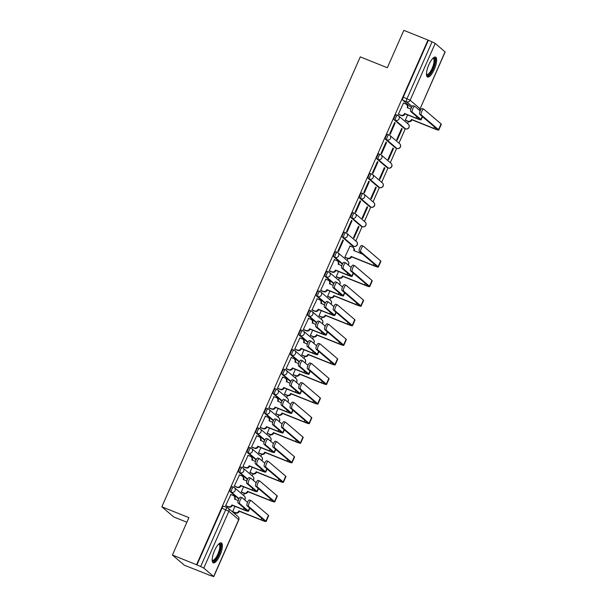 <?xml version="1.0" encoding="UTF-8"?>
<svg xmlns="http://www.w3.org/2000/svg" width="607" height="607" viewBox="0 0 607 607"><rect width="100%" height="100%" fill="white"/><g stroke="black" fill="none" stroke-linecap="round" stroke-linejoin="round"><path stroke-width="0.91" d="M232.405 486.708A2.754 0.873 111.9 0 0 232.322 486.655A2.754 0.873 111.9 0 0 230.599 488.62A2.754 0.873 111.9 0 0 230.19 491.723L231.525 492.262A2.754 0.873 -68.1 0 1 231.935 489.159A2.754 0.873 -68.1 0 1 233.657 487.193A2.754 0.873 -68.1 0 1 233.741 487.239A2.754 2.603 130.5 0 1 235.061 490.722A2.754 2.603 -49.5 0 1 231.525 492.262L239.014 498.643M241.04 467.132A2.754 0.873 111.9 0 0 240.956 467.087A2.754 0.873 111.9 0 0 239.234 469.044A2.754 0.873 111.9 0 0 238.824 472.147L240.16 472.686A2.754 0.873 -68.1 0 1 240.569 469.583A2.754 0.873 -68.1 0 1 242.292 467.618A2.754 0.873 -68.1 0 1 242.375 467.671A2.754 2.603 130.5 0 1 243.695 471.153A2.754 2.603 -49.5 0 1 240.16 472.686L247.648 479.075M249.667 447.556A2.754 0.873 111.9 0 0 249.591 447.511A2.754 0.873 111.9 0 0 247.868 449.476A2.754 0.873 111.9 0 0 247.459 452.579L248.794 453.118A2.754 0.873 -68.1 0 1 249.204 450.007A2.754 0.873 -68.1 0 1 250.926 448.049A2.754 0.873 -68.1 0 1 251.002 448.095A2.754 2.603 130.5 0 1 252.322 451.578A2.754 2.603 -49.5 0 1 248.794 453.118L256.283 459.499M258.301 427.988A2.754 0.873 111.9 0 0 258.225 427.943A2.754 0.873 111.9 0 0 256.495 429.9A2.754 0.873 111.9 0 0 256.086 433.003L257.421 433.542A2.754 0.873 -68.1 0 1 257.831 430.439A2.754 0.873 -68.1 0 1 259.553 428.474A2.754 0.873 -68.1 0 1 259.637 428.527A2.754 2.603 130.5 0 1 260.957 432.009A2.754 2.603 -49.5 0 1 257.421 433.542L264.91 439.931M266.936 408.412A2.754 0.873 111.9 0 0 266.852 408.367A2.754 0.873 111.9 0 0 265.13 410.332A2.754 0.873 111.9 0 0 264.72 413.435L266.056 413.966A2.754 0.873 -68.1 0 1 266.465 410.863A2.754 0.873 -68.1 0 1 268.188 408.906A2.754 0.873 -68.1 0 1 268.271 408.951A2.754 2.603 130.5 0 1 269.591 412.434A2.754 2.603 -49.5 0 1 266.056 413.966L273.545 420.355M275.57 388.844A2.754 0.873 111.9 0 0 275.487 388.791A2.754 0.873 111.9 0 0 273.765 390.756A2.754 0.873 111.9 0 0 273.355 393.86L274.69 394.398A2.754 0.873 -68.1 0 1 275.1 391.295A2.754 0.873 -68.1 0 1 276.822 389.33A2.754 0.873 -68.1 0 1 276.898 389.375A2.754 2.603 130.5 0 1 278.218 392.858A2.754 2.603 -49.5 0 1 274.69 394.398L282.179 400.787M284.197 369.268A2.754 0.873 111.9 0 0 284.122 369.223A2.754 0.873 111.9 0 0 282.399 371.188A2.754 0.873 111.9 0 0 281.989 374.291L283.317 374.822A2.754 0.873 -68.1 0 1 283.727 371.719A2.754 0.873 -68.1 0 1 285.457 369.754A2.754 0.873 -68.1 0 1 285.533 369.807A2.754 2.603 130.5 0 1 286.853 373.29A2.754 2.603 -49.5 0 1 283.317 374.822L290.814 381.211M292.832 349.7A2.754 0.873 111.9 0 0 292.749 349.647A2.754 0.873 111.9 0 0 291.026 351.612A2.754 0.873 111.9 0 0 290.616 354.716L291.952 355.254A2.754 0.873 -68.1 0 1 292.362 352.151A2.754 0.873 -68.1 0 1 294.084 350.186A2.754 0.873 -68.1 0 1 294.167 350.231A2.754 2.603 130.5 0 1 295.488 353.714A2.754 2.603 -49.5 0 1 291.952 355.254L299.441 361.643M301.467 330.125A2.754 0.873 111.9 0 0 301.383 330.079A2.754 0.873 111.9 0 0 299.661 332.044A2.754 0.873 111.9 0 0 299.251 335.147L300.586 335.679A2.754 0.873 -68.1 0 1 300.996 332.575A2.754 0.873 -68.1 0 1 302.718 330.61A2.754 0.873 -68.1 0 1 302.802 330.663A2.754 2.603 130.5 0 1 304.122 334.146A2.754 2.603 -49.5 0 1 300.586 335.679L308.075 342.067M310.094 310.556A2.754 0.873 111.9 0 0 310.018 310.503A2.754 0.873 111.9 0 0 308.295 312.468A2.754 0.873 111.9 0 0 307.886 315.572L309.221 316.11A2.754 0.873 -68.1 0 1 309.631 313.007A2.754 0.873 -68.1 0 1 311.353 311.042A2.754 0.873 -68.1 0 1 311.429 311.088A2.754 2.603 130.5 0 1 312.749 314.57A2.754 2.603 -49.5 0 1 309.221 316.11L316.71 322.492M318.728 290.981A2.754 0.873 111.9 0 0 318.652 290.935A2.754 0.873 111.9 0 0 316.922 292.893A2.754 0.873 111.9 0 0 316.513 295.996L317.848 296.535A2.754 0.873 -68.1 0 1 318.258 293.431A2.754 0.873 -68.1 0 1 319.988 291.466A2.754 0.873 -68.1 0 1 320.064 291.519A2.754 2.603 130.5 0 1 321.384 295.002A2.754 2.603 -49.5 0 1 317.848 296.535L325.337 302.923M327.363 271.412A2.754 0.873 111.9 0 0 327.279 271.359A2.754 0.873 111.9 0 0 325.557 273.325A2.754 0.873 111.9 0 0 325.147 276.428L326.483 276.967A2.754 0.873 -68.1 0 1 326.892 273.863A2.754 0.873 -68.1 0 1 328.615 271.898A2.754 0.873 -68.1 0 1 328.698 271.944A2.754 2.603 130.5 0 1 330.018 275.426A2.754 2.603 -49.5 0 1 326.483 276.967L333.971 283.348M335.997 251.837A2.754 0.873 111.9 0 0 335.914 251.791A2.754 0.873 111.9 0 0 334.191 253.749A2.754 0.873 111.9 0 0 333.782 256.852L335.117 257.391A2.754 0.873 -68.1 0 1 335.527 254.287A2.754 0.873 -68.1 0 1 337.249 252.322A2.754 0.873 -68.1 0 1 337.325 252.375A2.754 2.603 130.5 0 1 338.645 255.858A2.754 2.603 -49.5 0 1 335.117 257.391L342.606 263.779M344.624 232.261A2.754 0.873 111.9 0 0 344.548 232.215A2.754 0.873 111.9 0 0 342.826 234.181A2.754 0.873 111.9 0 0 342.416 237.284L343.744 237.815A2.754 0.873 -68.1 0 1 344.161 234.712A2.754 0.873 -68.1 0 1 345.884 232.754A2.754 0.873 -68.1 0 1 345.96 232.8A2.754 2.603 130.5 0 1 347.28 236.282A2.754 2.603 -49.5 0 1 343.744 237.815L353.608 246.222A2.754 2.603 -49.5 0 0 356.499 241.616A2.754 2.754 0 0 1 353.684 246.275A2.754 0.873 -68.1 0 1 353.608 246.222L352.272 245.691L342.416 237.284M353.259 212.693A2.754 0.873 111.9 0 0 353.175 212.64A2.754 0.873 111.9 0 0 351.453 214.605A2.754 0.873 111.9 0 0 351.043 217.708L352.379 218.247A2.754 0.873 -68.1 0 1 352.788 215.144A2.754 0.873 -68.1 0 1 354.511 213.178A2.754 0.873 -68.1 0 1 354.594 213.224A2.754 2.603 130.5 0 1 355.914 216.714A2.754 2.603 -49.5 0 1 352.379 218.247L362.235 226.654A2.754 2.603 -49.5 0 0 365.133 222.048A2.754 2.754 0 0 1 362.318 226.699A2.754 0.873 -68.1 0 1 362.235 226.654L360.907 226.115L351.043 217.708M361.893 193.117A2.754 0.873 111.9 0 0 361.81 193.072A2.754 0.873 111.9 0 0 360.088 195.037A2.754 0.873 111.9 0 0 359.678 198.14L361.013 198.671A2.754 0.873 -68.1 0 1 361.423 195.568A2.754 0.873 -68.1 0 1 363.145 193.603A2.754 0.873 -68.1 0 1 363.229 193.656A2.754 2.603 130.5 0 1 364.549 197.138A2.754 2.603 -49.5 0 1 361.013 198.671L370.869 207.078A2.754 2.603 -49.5 0 0 373.768 202.472A2.754 2.754 0 0 1 370.953 207.131A2.754 0.873 -68.1 0 1 370.869 207.078L369.534 206.547L359.678 198.14M370.52 173.549A2.754 0.873 111.9 0 0 370.445 173.496A2.754 0.873 111.9 0 0 368.722 175.461A2.754 0.873 111.9 0 0 368.312 178.564L369.648 179.103A2.754 0.873 -68.1 0 1 370.058 176A2.754 0.873 -68.1 0 1 371.78 174.034A2.754 0.873 -68.1 0 1 371.856 174.08A2.754 2.603 130.5 0 1 373.176 177.563A2.754 2.603 -49.5 0 1 369.648 179.103L379.504 187.51A2.754 2.603 -49.5 0 0 382.395 182.904A2.754 2.754 0 0 1 379.58 187.555A2.754 0.873 -68.1 0 1 379.504 187.51L378.169 186.971L368.312 178.564M379.155 153.973A2.754 0.873 111.9 0 0 379.079 153.928A2.754 0.873 111.9 0 0 377.357 155.893A2.754 0.873 111.9 0 0 376.939 158.996L378.275 159.527A2.754 0.873 -68.1 0 1 378.685 156.424A2.754 0.873 -68.1 0 1 380.414 154.459A2.754 0.873 -68.1 0 1 380.49 154.512A2.754 2.603 130.5 0 1 381.811 157.995A2.754 2.603 -49.5 0 1 378.275 159.527L388.139 167.934A2.754 2.603 -49.5 0 0 391.029 163.329A2.754 2.754 0 0 1 388.214 167.987A2.754 0.873 -68.1 0 1 388.139 167.934L386.803 167.403L376.939 158.996M387.79 134.405A2.754 0.873 111.9 0 0 387.706 134.352A2.754 0.873 111.9 0 0 385.984 136.317A2.754 0.873 111.9 0 0 385.574 139.42L386.909 139.959A2.754 0.873 -68.1 0 1 387.319 136.856A2.754 0.873 -68.1 0 1 389.041 134.891A2.754 0.873 -68.1 0 1 389.125 134.936A2.754 2.603 130.5 0 1 390.445 138.419A2.754 2.603 -49.5 0 1 386.909 139.959L396.766 148.366A2.754 2.603 -49.5 0 0 399.664 143.753A2.754 2.754 0 0 1 396.849 148.411A2.754 0.873 -68.1 0 1 396.766 148.366L395.43 147.827L385.574 139.42M396.424 114.829A2.754 0.873 111.9 0 0 396.341 114.784A2.754 0.873 111.9 0 0 394.618 116.741A2.754 0.873 111.9 0 0 394.209 119.852L395.544 120.383A2.754 0.873 -68.1 0 1 395.954 117.28A2.754 0.873 -68.1 0 1 397.676 115.315A2.754 0.873 -68.1 0 1 397.76 115.368A2.754 2.603 130.5 0 1 399.072 118.851A2.754 2.603 -49.5 0 1 395.544 120.383L405.4 128.79A2.754 2.603 -49.5 0 0 408.299 124.185A2.754 2.754 0 0 1 405.484 128.836A2.754 0.873 -68.1 0 1 405.4 128.79L404.065 128.252L394.209 119.852M434.271 69.38A10.751 3.407 111.9 0 0 435.56 57.088A10.751 3.407 111.9 0 0 428.838 64.752A10.751 3.407 111.9 0 0 427.548 77.043A10.751 3.407 111.9 0 0 434.271 69.38M220.007 555.177A10.751 3.407 111.9 0 0 221.297 542.886A10.751 3.407 111.9 0 0 214.575 550.541A10.751 3.407 111.9 0 0 213.285 562.841A10.751 3.407 111.9 0 0 220.007 555.177M172.411 555.041L188.898 517.65L161.841 506.792L360.277 56.876L387.334 67.741L403.83 30.35L427.973 40.039L196.554 564.73L172.411 555.041L184.361 565.231L208.558 574.783M235.273 514.22L235.804 513.014M243.559 495.441L244.439 493.438M252.186 475.873L253.073 473.862M260.82 456.297L261.7 454.294M269.455 436.721L270.335 434.718M278.082 417.153L278.97 415.15M286.716 397.577L287.604 395.574M295.351 378.009L296.231 376.006M303.986 358.433L304.866 356.43M312.613 338.865L313.5 336.862M321.247 319.29L322.127 317.286M329.882 299.721L330.762 297.718M338.509 280.146L339.396 278.143M347.143 260.57L348.031 258.567M352.993 247.315L353.486 246.192M355.778 241.002L362.121 226.623M364.412 221.426L370.748 207.048M373.039 201.858L379.383 187.48M381.674 182.282L388.017 167.904M390.309 162.714L396.652 148.336M398.936 143.138L405.279 128.76M407.57 123.57L408.458 121.567M186.88 522.232L173.792 516.982L161.841 506.792M208.505 574.92L213.641 576.513L203.785 568.106L200.667 566.536L225.728 509.705A2.754 0.873 -68.1 0 1 227.45 507.74A2.754 0.873 -68.1 0 1 227.534 507.786A2.754 2.603 -49.5 0 1 228.217 508.196A2.754 2.754 0 0 0 227.45 507.74L223.695 506.23A2.754 0.873 -68.1 0 1 223.771 506.276M196.554 564.73L200.667 566.536M411.447 107.614L402.843 100.276L406.599 101.786A2.754 0.873 -68.1 0 1 407.009 98.683L432.078 41.845L435.204 43.416L445.159 51.959L420.09 108.797L445.06 51.823M432.078 41.845L427.973 40.039M403.503 103.084L398.329 114.207L398.882 114.579M407.608 114.905L405.294 120.148L405.848 120.52M402.16 128.874L401.637 128.434L396.659 139.724L397.183 140.171L402.16 128.874L401.553 128.631M395.195 122.933L394.671 122.493L389.694 133.783L390.218 134.23L395.195 122.933L394.588 122.69M393.526 148.449L393.01 148.002L388.025 159.292L388.548 159.74L393.526 148.449L392.919 148.207M386.56 142.508L386.037 142.061L381.059 153.351L381.583 153.799L386.56 142.508L385.953 142.266M384.899 168.018L384.375 167.578L379.398 178.868L379.914 179.315L384.899 168.018L384.284 167.775M377.933 162.077L377.41 161.637L372.425 172.927L372.948 173.374L377.933 162.077L377.319 161.834M376.264 187.593L375.741 187.146L370.763 198.436L371.287 198.884L376.264 187.593L375.657 187.351M369.299 181.652L368.775 181.205L363.798 192.495L364.321 192.943L369.299 181.652L368.684 181.41M367.63 207.169L367.106 206.721L362.129 218.012L362.652 218.459L367.63 207.169L367.023 206.919M360.664 201.228L360.141 200.78L355.163 212.071L355.687 212.518L360.664 201.228L360.057 200.978M359.003 226.737L358.479 226.29L353.494 237.587L354.018 238.027L359.003 226.737L358.388 226.494M352.03 220.796L351.514 220.349L346.529 231.646L347.052 232.086L352.03 220.796L351.423 220.553M350.042 246.032L344.867 257.156L345.421 257.527M343.403 240.372L342.879 239.924L337.894 251.215L338.418 251.662L343.403 240.372L342.788 240.122M334.442 259.667L329.267 270.79L329.821 271.154M338.547 271.481L336.232 276.731L336.786 277.096M325.815 279.235L320.633 290.358L321.186 290.73M329.912 291.057L327.598 296.299L328.159 296.671M317.18 298.811L311.998 309.934L312.559 310.298M321.278 310.625L318.963 315.875L319.525 316.239M308.546 318.379L303.371 329.502L303.925 329.874M312.651 330.2L310.336 335.443L310.89 335.815M299.911 337.955L294.736 349.078L295.29 349.45M304.016 349.776L301.702 355.019L302.256 355.391M291.284 357.531L286.102 368.646L286.656 369.018M295.381 369.344L293.067 374.587L293.629 374.959M282.65 377.099L277.467 388.222L278.029 388.594M286.754 388.92L284.44 394.163L284.994 394.535M274.015 396.674L268.84 407.798L269.394 408.162M278.12 408.488L275.806 413.739L276.36 414.103M265.388 416.243L260.206 427.366L260.76 427.738M269.485 428.064L267.171 433.307L267.725 433.679M256.753 435.818L251.571 446.942L252.133 447.306M260.851 447.632L258.536 452.883L259.098 453.247M248.119 455.387L242.944 466.51L243.498 466.882M252.224 467.208L249.909 472.451L250.463 472.823M239.484 474.962L234.31 486.086L234.863 486.45M243.589 486.776L241.275 492.027L241.829 492.391M230.857 494.53L225.675 505.654L226.229 506.026M238.794 499.06L230.19 491.723M247.428 479.492L238.824 472.147M256.063 459.916L247.459 452.579M264.698 440.348L256.086 433.003M273.325 420.772L264.72 413.435M281.959 401.204L273.355 393.86M290.594 381.628L281.989 374.291M299.228 362.053L290.616 354.716M307.855 342.485L299.251 335.147M316.49 322.909L307.886 315.572M325.124 303.341L316.513 295.996M333.751 283.765L325.147 276.428M342.386 264.197L333.782 256.852M234.955 506.352L232.64 511.595L233.202 511.967M196.903 565.026L221.972 508.196A2.754 0.873 -68.1 0 1 223.695 506.23M428.314 40.335L403.253 97.173A2.754 0.873 111.9 0 0 402.843 100.276M420.165 110.884L414.93 106.415A3.172 1.002 111.9 0 0 414.831 106.354A3.172 1.002 111.9 0 0 412.783 108.767A3.172 1.002 111.9 0 0 412.381 112.181L410.802 111.551A3.172 1.002 -68.1 0 1 411.212 108.137A3.172 1.002 -68.1 0 1 413.261 105.724A3.172 1.002 -68.1 0 1 413.352 105.777M410.241 108.934L407.183 107.515A2.754 2.603 -49.5 0 0 405.863 104.032L403.268 102.993M406.546 104.442L406.993 104.829A2.754 2.603 130.5 0 1 407.631 107.902L407.623 107.917M398.344 114.162L400.939 115.201A2.754 2.603 -49.5 0 0 404.467 113.661L416.531 118.486A6.958 0.698 -156.2 0 0 421.137 119.799A6.958 0.698 -156.2 0 0 420.901 119.442L412.381 112.181M405.006 113.858L404.922 114.048A2.754 2.603 130.5 0 1 401.386 115.588L398.647 114.488M410.802 111.551L419.323 118.813A5.167 0.516 23.8 0 1 419.498 119.071A5.167 0.516 23.8 0 1 416.076 118.099L404.55 113.471M405.317 120.103L407.904 121.142A2.754 2.603 -49.5 0 0 411.432 119.602L434.172 128.714A6.958 0.698 -156.2 0 0 438.785 130.019L441.327 124.253A6.958 0.698 -156.2 0 0 441.084 123.904L423.861 109.214A3.172 1.002 111.9 0 0 423.769 109.154A3.172 1.002 111.9 0 0 421.721 111.567A3.172 1.002 111.9 0 0 421.319 114.981L419.741 114.351A3.172 1.002 -68.1 0 1 420.143 110.937A3.172 1.002 -68.1 0 1 422.191 108.524A3.172 1.002 -68.1 0 1 422.282 108.577M419.741 114.351L436.964 129.041A5.167 0.516 23.8 0 1 437.146 129.299A5.167 0.516 23.8 0 1 433.717 128.327L411.516 119.42M423.223 117.318L422.381 116.984M411.971 119.799L411.887 119.989A2.754 2.603 130.5 0 1 408.352 121.529L407.904 121.142M405.613 120.429L408.352 121.529M438.785 130.019A6.958 0.698 -156.2 0 0 438.542 129.67L421.319 114.981M433.087 58.105A9.302 2.944 -68.1 0 1 434.991 60.343A9.302 2.944 -68.1 0 1 431.478 71.52A9.302 2.944 -68.1 0 1 426.463 74.6M426.455 74.213A8.612 2.724 111.9 0 0 426.767 74.426A8.612 2.724 111.9 0 0 431.387 69.873A8.612 2.724 111.9 0 0 434.058 60.571A8.612 2.724 111.9 0 0 433.186 58.439A8.612 2.724 111.9 0 0 432.814 58.371M427.062 76.664A10.683 3.384 111.9 0 0 432.647 70.329A10.683 3.384 111.9 0 0 435.644 59.403A10.683 3.384 111.9 0 0 434.946 57.02M218.831 543.895A9.302 2.944 -68.1 0 1 220.728 546.141A9.302 2.944 -68.1 0 1 217.215 557.317A9.302 2.944 -68.1 0 1 212.207 560.398M212.192 560.011A8.612 2.724 111.9 0 0 212.503 560.223A8.612 2.724 111.9 0 0 217.131 555.671A8.612 2.724 111.9 0 0 219.795 546.368A8.612 2.724 111.9 0 0 218.922 544.236A8.612 2.724 111.9 0 0 218.55 544.168M212.799 562.461A10.683 3.384 111.9 0 0 218.391 556.126A10.683 3.384 111.9 0 0 221.388 545.2A10.683 3.384 111.9 0 0 220.682 542.817M344.89 257.11L347.477 258.15A2.754 2.603 -49.5 0 0 351.005 256.609L373.745 265.722A6.958 0.698 -156.2 0 0 378.358 267.027L380.9 261.26A6.958 0.698 -156.2 0 0 380.657 260.911L363.434 246.222A3.172 1.002 111.9 0 0 363.343 246.161A3.172 1.002 111.9 0 0 361.294 248.574A3.172 1.002 111.9 0 0 360.892 251.988L359.314 251.359A3.172 1.002 -68.1 0 1 359.716 247.944A3.172 1.002 -68.1 0 1 361.764 245.532A3.172 1.002 -68.1 0 1 361.855 245.585M362.796 254.325L353.722 250.463A2.754 2.603 -49.5 0 0 352.401 246.981L349.814 245.941M353.084 247.39L353.532 247.777A2.754 2.603 130.5 0 1 354.169 250.85L354.169 250.866M359.314 251.359L376.537 266.048A5.167 0.516 23.8 0 1 376.719 266.306A5.167 0.516 23.8 0 1 373.29 265.335L351.089 256.42M351.544 256.807L351.461 256.996A2.754 2.603 130.5 0 1 347.925 258.529L347.477 258.15M345.186 257.436L347.925 258.529M378.358 267.027A6.958 0.698 -156.2 0 0 378.115 266.678L360.892 251.988M351.104 267.459L345.869 262.99A3.172 1.002 111.9 0 0 345.778 262.937A3.172 1.002 111.9 0 0 343.729 265.35A3.172 1.002 111.9 0 0 343.319 268.764L341.741 268.127A3.172 1.002 -68.1 0 1 342.151 264.713A3.172 1.002 -68.1 0 1 344.199 262.3A3.172 1.002 -68.1 0 1 344.29 262.361M341.771 265.783L338.122 264.091A2.754 2.603 -49.5 0 0 336.802 260.608L334.214 259.568M337.484 261.025L337.932 261.412A2.754 2.603 130.5 0 1 338.577 264.477L338.569 264.493M329.29 270.737L331.877 271.777A2.754 2.603 -49.5 0 0 335.405 270.244L347.47 275.07A6.958 0.698 -156.2 0 0 352.083 276.375A6.958 0.698 -156.2 0 0 351.84 276.026L343.319 268.764M335.944 270.441L335.861 270.631A2.754 2.603 130.5 0 1 332.325 272.164L329.586 271.063M341.741 268.127L350.262 275.388A5.167 0.516 23.8 0 1 350.444 275.654A5.167 0.516 23.8 0 1 347.014 274.683L335.489 270.054M336.255 276.678L338.843 277.718A2.754 2.603 -49.5 0 0 342.378 276.185L365.111 285.29A6.958 0.698 -156.2 0 0 369.724 286.603L372.266 280.829A6.958 0.698 -156.2 0 0 372.03 280.48L354.799 265.79A3.172 1.002 111.9 0 0 354.708 265.737A3.172 1.002 111.9 0 0 352.659 268.15A3.172 1.002 111.9 0 0 352.257 271.564L350.679 270.927A3.172 1.002 -68.1 0 1 351.081 267.512A3.172 1.002 -68.1 0 1 353.13 265.1A3.172 1.002 -68.1 0 1 353.228 265.16M350.679 270.927L367.903 285.616A5.167 0.516 23.8 0 1 368.085 285.874A5.167 0.516 23.8 0 1 364.663 284.903L342.462 275.995M354.162 273.901L353.32 273.56M342.909 276.382L342.826 276.572A2.754 2.603 130.5 0 1 339.298 278.105L338.843 277.718M336.559 277.004L339.298 278.105M369.724 286.603A6.958 0.698 -156.2 0 0 369.481 286.254L352.257 271.564M342.477 287.035L337.234 282.566A3.172 1.002 111.9 0 0 337.143 282.505A3.172 1.002 111.9 0 0 335.094 284.918A3.172 1.002 111.9 0 0 334.692 288.333L333.114 287.703A3.172 1.002 -68.1 0 1 333.516 284.288A3.172 1.002 -68.1 0 1 335.565 281.876A3.172 1.002 -68.1 0 1 335.656 281.929M333.137 285.351L329.487 283.666A2.754 2.603 -49.5 0 0 328.167 280.184L325.58 279.144M328.85 280.593L329.305 280.98A2.754 2.603 130.5 0 1 329.942 284.053L329.935 284.068M320.655 290.313L323.243 291.352A2.754 2.603 -49.5 0 0 326.778 289.812L338.835 294.638A6.958 0.698 -156.2 0 0 343.448 295.95A6.958 0.698 -156.2 0 0 343.205 295.594L334.692 288.333M327.31 290.009L327.226 290.199A2.754 2.603 130.5 0 1 323.698 291.739L320.959 290.639M333.114 287.703L341.627 294.964A5.167 0.516 23.8 0 1 341.809 295.222A5.167 0.516 23.8 0 1 338.387 294.251L326.862 289.622M327.621 296.254L330.208 297.293A2.754 2.603 -49.5 0 0 333.744 295.753L356.484 304.866A6.958 0.698 -156.2 0 0 361.089 306.171L363.639 300.404A6.958 0.698 -156.2 0 0 363.396 300.055L346.172 285.366A3.172 1.002 111.9 0 0 346.081 285.305A3.172 1.002 111.9 0 0 344.032 287.718A3.172 1.002 111.9 0 0 343.623 291.132L342.045 290.503A3.172 1.002 -68.1 0 1 342.454 287.088A3.172 1.002 -68.1 0 1 344.503 284.675A3.172 1.002 -68.1 0 1 344.594 284.729M342.045 290.503L359.268 305.192A5.167 0.516 23.8 0 1 359.45 305.45A5.167 0.516 23.8 0 1 356.028 304.479L333.827 295.563M345.527 293.469L344.685 293.135M333.144 285.328L332.545 285.085M334.282 295.95L334.199 296.14A2.754 2.603 130.5 0 1 330.663 297.68L330.208 297.293M327.924 296.58L330.663 297.68M361.089 306.171A6.958 0.698 -156.2 0 0 360.846 305.822L343.623 291.132M333.842 306.603L328.599 302.134A3.172 1.002 111.9 0 0 328.508 302.081A3.172 1.002 111.9 0 0 326.46 304.494A3.172 1.002 111.9 0 0 326.058 307.908L324.479 307.271A3.172 1.002 -68.1 0 1 324.882 303.857A3.172 1.002 -68.1 0 1 326.93 301.444A3.172 1.002 -68.1 0 1 327.029 301.504M324.51 304.926L320.853 303.242A2.754 2.603 -49.5 0 0 319.532 299.759L316.945 298.72M320.215 300.169L320.671 300.556A2.754 2.603 130.5 0 1 321.308 303.621L321.3 303.637M312.021 309.881L314.608 310.921A2.754 2.603 -49.5 0 0 318.144 309.388L330.208 314.214A6.958 0.698 -156.2 0 0 334.814 315.519A6.958 0.698 -156.2 0 0 334.571 315.17L326.058 307.908M318.683 309.585L318.599 309.775A2.754 2.603 130.5 0 1 315.063 311.308L312.324 310.207M324.479 307.271L332.993 314.54A5.167 0.516 23.8 0 1 333.175 314.798A5.167 0.516 23.8 0 1 329.753 313.827L318.227 309.198M325.208 326.179L319.972 321.71A3.172 1.002 111.9 0 0 319.881 321.649A3.172 1.002 111.9 0 0 317.833 324.062A3.172 1.002 111.9 0 0 317.423 327.477L315.845 326.847A3.172 1.002 -68.1 0 1 316.255 323.432A3.172 1.002 -68.1 0 1 318.303 321.02A3.172 1.002 -68.1 0 1 318.394 321.073M315.283 324.229L312.226 322.81A2.754 2.603 -49.5 0 0 310.905 319.328L308.318 318.288M311.588 319.737L312.036 320.124A2.754 2.603 130.5 0 1 312.673 323.197L312.673 323.212M303.386 329.457L305.981 330.496A2.754 2.603 -49.5 0 0 309.509 328.956L321.573 333.782A6.958 0.698 -156.2 0 0 326.179 335.094A6.958 0.698 -156.2 0 0 325.944 334.745L317.423 327.477M310.048 329.153L309.965 329.343A2.754 2.603 130.5 0 1 306.429 330.883L303.69 329.783M315.845 326.847L324.366 334.108A5.167 0.516 23.8 0 1 324.54 334.366A5.167 0.516 23.8 0 1 321.118 333.395L309.593 328.774M316.581 345.747L311.338 341.278A3.172 1.002 111.9 0 0 311.247 341.225A3.172 1.002 111.9 0 0 309.198 343.638A3.172 1.002 111.9 0 0 308.788 347.052L307.218 346.415A3.172 1.002 -68.1 0 1 307.62 343.001A3.172 1.002 -68.1 0 1 309.669 340.588A3.172 1.002 -68.1 0 1 309.76 340.648M306.649 343.805L303.591 342.386A2.754 2.603 -49.5 0 0 302.271 338.903L299.683 337.864M302.954 339.313L303.409 339.7A2.754 2.603 130.5 0 1 304.046 342.773L304.039 342.788M294.759 349.025L297.347 350.064A2.754 2.603 -49.5 0 0 300.882 348.532L312.939 353.357A6.958 0.698 -156.2 0 0 317.552 354.663A6.958 0.698 -156.2 0 0 317.309 354.313L308.788 347.052M301.413 348.729L301.33 348.919A2.754 2.603 130.5 0 1 297.802 350.451L295.063 349.351M307.218 346.415L315.731 353.684A5.167 0.516 23.8 0 1 315.913 353.942A5.167 0.516 23.8 0 1 312.491 352.971L300.966 348.342M307.946 365.323L302.703 360.854A3.172 1.002 111.9 0 0 302.612 360.793A3.172 1.002 111.9 0 0 300.564 363.206A3.172 1.002 111.9 0 0 300.162 366.62L298.583 365.991A3.172 1.002 -68.1 0 1 298.985 362.576A3.172 1.002 -68.1 0 1 301.034 360.163A3.172 1.002 -68.1 0 1 301.125 360.217M298.014 363.373L294.956 361.954A2.754 2.603 -49.5 0 0 293.636 358.471L291.049 357.432M294.956 361.954L295.404 362.356A2.754 2.603 130.5 0 0 294.774 359.268L294.319 358.881M286.125 368.601L288.712 369.64A2.754 2.603 -49.5 0 0 292.248 368.1L304.312 372.926A6.958 0.698 -156.2 0 0 308.917 374.238A6.958 0.698 -156.2 0 0 308.675 373.889L300.162 366.62M292.779 368.305L292.703 368.487A2.754 2.603 130.5 0 1 289.167 370.027L286.428 368.927M298.583 365.991L307.096 373.252A5.167 0.516 23.8 0 1 307.279 373.51A5.167 0.516 23.8 0 1 303.857 372.539L292.331 367.918M299.312 384.891L294.076 380.422A3.172 1.002 111.9 0 0 293.978 380.369A3.172 1.002 111.9 0 0 291.929 382.782A3.172 1.002 111.9 0 0 291.527 386.196L289.949 385.566A3.172 1.002 -68.1 0 1 290.358 382.144A3.172 1.002 -68.1 0 1 292.407 379.739A3.172 1.002 -68.1 0 1 292.498 379.792M289.387 382.949L286.329 381.53A2.754 2.603 -49.5 0 0 285.009 378.047L282.414 377.008M286.329 381.53L286.77 381.932A2.754 2.603 130.5 0 0 286.14 378.844L285.685 378.457M277.49 388.169L280.077 389.208A2.754 2.603 -49.5 0 0 283.613 387.676L295.677 392.501A6.958 0.698 -156.2 0 0 300.283 393.806A6.958 0.698 -156.2 0 0 300.04 393.457L291.527 386.196M284.152 387.873L284.068 388.063A2.754 2.603 130.5 0 1 280.533 389.595L277.794 388.495M289.949 385.566L298.469 392.828A5.167 0.516 23.8 0 1 298.644 393.086A5.167 0.516 23.8 0 1 295.222 392.114L283.697 387.486M290.677 404.467L285.442 399.998A3.172 1.002 111.9 0 0 285.351 399.945A3.172 1.002 111.9 0 0 283.302 402.35A3.172 1.002 111.9 0 0 282.892 405.772L281.314 405.135A3.172 1.002 -68.1 0 1 281.724 401.72A3.172 1.002 -68.1 0 1 283.773 399.307A3.172 1.002 -68.1 0 1 283.864 399.36M281.345 402.79L277.695 401.098A2.754 2.603 -49.5 0 0 276.375 397.615L273.787 396.576M277.695 401.098L278.143 401.5A2.754 2.603 130.5 0 0 277.505 398.412L277.058 398.033M268.863 407.745L271.45 408.784A2.754 2.603 -49.5 0 0 274.979 407.251L287.043 412.07A6.958 0.698 -156.2 0 0 291.656 413.382A6.958 0.698 -156.2 0 0 291.413 413.033L282.892 405.772M275.517 407.449L275.434 407.631A2.754 2.603 130.5 0 1 271.898 409.171L269.159 408.071M281.314 405.135L289.835 412.396A5.167 0.516 23.8 0 1 290.009 412.661A5.167 0.516 23.8 0 1 286.587 411.683L275.062 407.062M282.05 424.035L276.807 419.566A3.172 1.002 111.9 0 0 276.716 419.513A3.172 1.002 111.9 0 0 274.668 421.926A3.172 1.002 111.9 0 0 274.265 425.34L272.687 424.71A3.172 1.002 -68.1 0 1 273.089 421.296A3.172 1.002 -68.1 0 1 275.138 418.883A3.172 1.002 -68.1 0 1 275.229 418.936M272.71 422.358L269.06 420.674A2.754 2.603 -49.5 0 0 267.74 417.191L265.153 416.152M269.06 420.674L269.508 421.076A2.754 2.603 130.5 0 0 268.878 417.988L268.423 417.601M260.228 427.32L262.816 428.36A2.754 2.603 -49.5 0 0 266.352 426.82L278.408 431.645A6.958 0.698 -156.2 0 0 283.021 432.95A6.958 0.698 -156.2 0 0 282.779 432.601L274.265 425.34M266.883 427.017L266.799 427.207A2.754 2.603 130.5 0 1 263.271 428.739L260.532 427.647M272.687 424.71L281.2 431.972A5.167 0.516 23.8 0 1 281.382 432.23A5.167 0.516 23.8 0 1 277.96 431.258L266.435 426.63M273.416 443.611L268.173 439.142A3.172 1.002 111.9 0 0 268.082 439.089A3.172 1.002 111.9 0 0 266.033 441.501A3.172 1.002 111.9 0 0 265.631 444.916L264.053 444.278A3.172 1.002 -68.1 0 1 264.455 440.864A3.172 1.002 -68.1 0 1 266.503 438.451A3.172 1.002 -68.1 0 1 266.594 438.512M264.083 441.934L260.426 440.242A2.754 2.603 -49.5 0 0 259.106 436.759L256.518 435.72M259.788 437.177L260.244 437.564A2.754 2.603 130.5 0 1 260.881 440.629L260.873 440.644M251.594 446.889L254.181 447.928A2.754 2.603 -49.5 0 0 257.717 446.395L269.781 451.213A6.958 0.698 -156.2 0 0 274.387 452.526A6.958 0.698 -156.2 0 0 274.144 452.177L265.631 444.916M258.256 446.593L258.172 446.782A2.754 2.603 130.5 0 1 254.637 448.315L251.897 447.215M264.053 444.278L272.566 451.54A5.167 0.516 23.8 0 1 272.748 451.805A5.167 0.516 23.8 0 1 269.326 450.834L257.8 446.206M264.781 463.187L259.546 458.717A3.172 1.002 111.9 0 0 259.455 458.657A3.172 1.002 111.9 0 0 257.406 461.07A3.172 1.002 111.9 0 0 256.996 464.484L255.418 463.854A3.172 1.002 -68.1 0 1 255.828 460.44A3.172 1.002 -68.1 0 1 257.876 458.027A3.172 1.002 -68.1 0 1 257.967 458.08M255.448 461.502L251.799 459.818A2.754 2.603 -49.5 0 0 250.479 456.335L247.891 455.296M251.799 459.818L252.239 460.22A2.754 2.603 130.5 0 0 251.609 457.132L251.161 456.745M242.959 466.464L245.554 467.504A2.754 2.603 -49.5 0 0 249.082 465.964L261.147 470.789A6.958 0.698 -156.2 0 0 265.752 472.102A6.958 0.698 -156.2 0 0 265.517 471.745L256.996 464.484M249.621 466.161L249.538 466.351A2.754 2.603 130.5 0 1 246.002 467.891L243.263 466.791M255.418 463.854L263.939 471.115A5.167 0.516 23.8 0 1 264.113 471.373A5.167 0.516 23.8 0 1 260.691 470.402L249.166 465.774M256.154 482.755L250.911 478.286A3.172 1.002 111.9 0 0 250.82 478.233A3.172 1.002 111.9 0 0 248.771 480.645A3.172 1.002 111.9 0 0 248.362 484.06L246.791 483.422A3.172 1.002 -68.1 0 1 247.193 480.008A3.172 1.002 -68.1 0 1 249.242 477.595A3.172 1.002 -68.1 0 1 249.333 477.656M246.814 481.078L243.164 479.393A2.754 2.603 -49.5 0 0 241.844 475.903L239.257 474.871M242.527 476.32L242.982 476.707A2.754 2.603 130.5 0 1 243.619 479.773L243.612 479.788M234.332 486.032L236.92 487.072A2.754 2.603 -49.5 0 0 240.455 485.539L252.512 490.365A6.958 0.698 -156.2 0 0 257.125 491.67A6.958 0.698 -156.2 0 0 256.882 491.321L248.362 484.06M240.987 485.737L240.903 485.926A2.754 2.603 130.5 0 1 237.375 487.459L234.636 486.359M246.791 483.422L255.304 490.691A5.167 0.516 23.8 0 1 255.486 490.949A5.167 0.516 23.8 0 1 252.064 489.978L240.531 485.35M247.519 502.33L242.276 497.861A3.172 1.002 111.9 0 0 242.185 497.801A3.172 1.002 111.9 0 0 240.137 500.214A3.172 1.002 111.9 0 0 239.735 503.628L238.156 502.998A3.172 1.002 -68.1 0 1 238.559 499.584A3.172 1.002 -68.1 0 1 240.607 497.171A3.172 1.002 -68.1 0 1 240.698 497.224M238.179 500.646L234.53 498.962A2.754 2.603 -49.5 0 0 233.209 495.479L230.622 494.439M233.892 495.889L234.348 496.276A2.754 2.603 130.5 0 1 234.985 499.349L234.977 499.364M225.698 505.608L228.285 506.648A2.754 2.603 -49.5 0 0 231.821 505.107L243.885 509.933A6.958 0.698 -156.2 0 0 248.491 511.246A6.958 0.698 -156.2 0 0 248.248 510.897L239.735 503.628M232.352 505.305L232.276 505.494A2.754 2.603 130.5 0 1 228.74 507.035L226.001 505.935M238.156 502.998L246.67 510.259A5.167 0.516 23.8 0 1 246.852 510.517A5.167 0.516 23.8 0 1 243.43 509.546L231.904 504.925M318.986 315.822L321.581 316.862A2.754 2.603 -49.5 0 0 325.109 315.329L347.849 324.434A6.958 0.698 -156.2 0 0 352.455 325.747L355.004 319.972A6.958 0.698 -156.2 0 0 354.761 319.623L337.538 304.934A3.172 1.002 111.9 0 0 337.446 304.881A3.172 1.002 111.9 0 0 335.398 307.294A3.172 1.002 111.9 0 0 334.988 310.708L333.418 310.071A3.172 1.002 -68.1 0 1 333.82 306.656A3.172 1.002 -68.1 0 1 335.868 304.244A3.172 1.002 -68.1 0 1 335.959 304.304M333.418 310.071L350.641 324.76A5.167 0.516 23.8 0 1 350.816 325.026A5.167 0.516 23.8 0 1 347.394 324.055L325.193 315.139M336.9 313.045L336.058 312.704M325.648 315.526L325.564 315.716A2.754 2.603 130.5 0 1 322.029 317.249L321.581 316.862M319.29 316.148L322.029 317.249M352.455 325.747A6.958 0.698 -156.2 0 0 352.219 325.398L334.988 310.708M310.359 335.398L312.946 336.437A2.754 2.603 -49.5 0 0 316.475 334.897L339.214 344.01A6.958 0.698 -156.2 0 0 343.828 345.315L346.369 339.548A6.958 0.698 -156.2 0 0 346.127 339.199L328.903 324.51A3.172 1.002 111.9 0 0 328.812 324.449A3.172 1.002 111.9 0 0 326.763 326.862A3.172 1.002 111.9 0 0 326.361 330.276L324.783 329.647A3.172 1.002 -68.1 0 1 325.185 326.232A3.172 1.002 -68.1 0 1 327.234 323.819A3.172 1.002 -68.1 0 1 327.325 323.872M324.783 329.647L342.007 344.336A5.167 0.516 23.8 0 1 342.189 344.594A5.167 0.516 23.8 0 1 338.767 343.623L316.558 334.715M328.266 332.613L327.423 332.279M317.013 335.094L316.93 335.284A2.754 2.603 130.5 0 1 313.394 336.824L312.946 336.437M310.655 335.724L313.394 336.824M343.828 345.315A6.958 0.698 -156.2 0 0 343.585 344.966L326.361 330.276M301.725 354.966L304.312 356.005A2.754 2.603 -49.5 0 0 307.848 354.473L330.587 363.585A6.958 0.698 -156.2 0 0 335.193 364.89L337.735 359.116A6.958 0.698 -156.2 0 0 337.5 358.767L320.276 344.078A3.172 1.002 111.9 0 0 320.177 344.025A3.172 1.002 111.9 0 0 318.129 346.438A3.172 1.002 111.9 0 0 317.727 349.852L316.148 349.215A3.172 1.002 -68.1 0 1 316.558 345.8A3.172 1.002 -68.1 0 1 318.607 343.387A3.172 1.002 -68.1 0 1 318.698 343.448M316.148 349.215L333.372 363.904A5.167 0.516 23.8 0 1 333.554 364.17A5.167 0.516 23.8 0 1 330.132 363.198L307.931 354.283M319.631 352.189L318.789 351.848M308.379 354.67L308.295 354.86A2.754 2.603 130.5 0 1 304.767 356.392L304.312 356.005M302.028 355.292L304.767 356.392M335.193 364.89A6.958 0.698 -156.2 0 0 334.95 364.541L317.727 349.852M293.09 374.542L295.677 375.581A2.754 2.603 -49.5 0 0 299.213 374.049L321.953 383.154A6.958 0.698 -156.2 0 0 326.558 384.466L329.108 378.692A6.958 0.698 -156.2 0 0 328.865 378.343L311.641 363.654A3.172 1.002 111.9 0 0 311.55 363.593A3.172 1.002 111.9 0 0 309.502 366.006A3.172 1.002 111.9 0 0 309.092 369.42L307.514 368.79A3.172 1.002 -68.1 0 1 307.924 365.376A3.172 1.002 -68.1 0 1 309.972 362.963A3.172 1.002 -68.1 0 1 310.063 363.016M307.514 368.79L324.745 383.48A5.167 0.516 23.8 0 1 324.92 383.738A5.167 0.516 23.8 0 1 321.498 382.767L299.297 373.859M311.004 371.765L310.162 371.423M299.752 374.246L299.668 374.428A2.754 2.603 130.5 0 1 296.133 375.968L295.677 375.581M293.393 374.868L296.133 375.968M326.558 384.466A6.958 0.698 -156.2 0 0 326.316 384.11L309.092 369.42M284.455 394.11L287.05 395.149A2.754 2.603 -49.5 0 0 290.578 393.617L313.318 402.729A6.958 0.698 -156.2 0 0 317.931 404.034L320.473 398.26A6.958 0.698 -156.2 0 0 320.23 397.911L303.007 383.222A3.172 1.002 111.9 0 0 302.916 383.169A3.172 1.002 111.9 0 0 300.867 385.582A3.172 1.002 111.9 0 0 300.465 388.996L298.887 388.366A3.172 1.002 -68.1 0 1 299.289 384.952A3.172 1.002 -68.1 0 1 301.338 382.539A3.172 1.002 -68.1 0 1 301.429 382.592M298.887 388.366L316.11 403.056A5.167 0.516 23.8 0 1 316.285 403.314A5.167 0.516 23.8 0 1 312.863 402.342L290.662 393.427M302.369 391.333L301.527 390.999M291.117 393.814L291.034 394.004A2.754 2.603 130.5 0 1 287.498 395.536L287.05 395.149M284.759 394.436L287.498 395.536M317.931 404.034A6.958 0.698 -156.2 0 0 317.689 403.685L300.465 388.996M275.828 413.686L278.416 414.725A2.754 2.603 -49.5 0 0 281.952 413.192L304.684 422.297A6.958 0.698 -156.2 0 0 309.297 423.61L311.839 417.836A6.958 0.698 -156.2 0 0 311.603 417.487L294.372 402.798A3.172 1.002 111.9 0 0 294.281 402.744A3.172 1.002 111.9 0 0 292.233 405.157A3.172 1.002 111.9 0 0 291.83 408.572L290.252 407.934A3.172 1.002 -68.1 0 1 290.654 404.52A3.172 1.002 -68.1 0 1 292.703 402.107A3.172 1.002 -68.1 0 1 292.794 402.168M290.252 407.934L307.476 422.624A5.167 0.516 23.8 0 1 307.658 422.882A5.167 0.516 23.8 0 1 304.236 421.911L282.035 413.003M293.735 410.909L292.893 410.567M281.352 402.76L280.753 402.517M282.483 413.39L282.399 413.579A2.754 2.603 130.5 0 1 278.871 415.112L278.416 414.725M276.132 414.012L278.871 415.112M309.297 423.61A6.958 0.698 -156.2 0 0 309.054 423.261L291.83 408.572M267.194 433.261L269.781 434.301A2.754 2.603 -49.5 0 0 273.317 432.761L296.057 441.873A6.958 0.698 -156.2 0 0 300.662 443.178L303.212 437.412A6.958 0.698 -156.2 0 0 302.969 437.055L285.745 422.373A3.172 1.002 111.9 0 0 285.654 422.313A3.172 1.002 111.9 0 0 283.606 424.725A3.172 1.002 111.9 0 0 283.196 428.14L281.618 427.51A3.172 1.002 -68.1 0 1 282.027 424.096A3.172 1.002 -68.1 0 1 284.076 421.683A3.172 1.002 -68.1 0 1 284.167 421.736M281.618 427.51L298.841 442.2A5.167 0.516 23.8 0 1 299.023 442.457A5.167 0.516 23.8 0 1 295.601 441.486L273.4 432.571M285.1 430.477L284.258 430.143M272.718 422.335L272.118 422.093M273.848 432.958L273.772 433.148A2.754 2.603 130.5 0 1 270.236 434.68L269.781 434.301M267.497 433.588L270.236 434.68M300.662 443.178A6.958 0.698 -156.2 0 0 300.419 442.829L283.196 428.14M258.559 452.83L261.147 453.869A2.754 2.603 -49.5 0 0 264.682 452.336L287.422 461.441A6.958 0.698 -156.2 0 0 292.028 462.754L294.577 456.98A6.958 0.698 -156.2 0 0 294.334 456.631L277.111 441.942A3.172 1.002 111.9 0 0 277.02 441.888A3.172 1.002 111.9 0 0 274.971 444.301A3.172 1.002 111.9 0 0 274.561 447.716L272.991 447.078A3.172 1.002 -68.1 0 1 273.393 443.664A3.172 1.002 -68.1 0 1 275.441 441.251A3.172 1.002 -68.1 0 1 275.532 441.312M272.991 447.078L290.214 461.768A5.167 0.516 23.8 0 1 290.389 462.026A5.167 0.516 23.8 0 1 286.967 461.054L264.766 452.147M276.473 450.053L275.631 449.711M264.091 441.904L263.484 441.661M265.221 452.534L265.138 452.723A2.754 2.603 130.5 0 1 261.602 454.256L261.147 453.869M258.863 453.156L261.602 454.256M292.028 462.754A6.958 0.698 -156.2 0 0 291.792 462.405L274.561 447.716M249.932 472.405L252.52 473.445A2.754 2.603 -49.5 0 0 256.048 471.905L278.788 481.017A6.958 0.698 -156.2 0 0 283.401 482.322L285.943 476.556A6.958 0.698 -156.2 0 0 285.7 476.207L268.476 461.517A3.172 1.002 111.9 0 0 268.385 461.457A3.172 1.002 111.9 0 0 266.336 463.869A3.172 1.002 111.9 0 0 265.934 467.284L264.356 466.654A3.172 1.002 -68.1 0 1 264.758 463.24A3.172 1.002 -68.1 0 1 266.807 460.827A3.172 1.002 -68.1 0 1 266.898 460.88M264.356 466.654L281.58 481.343A5.167 0.516 23.8 0 1 281.762 481.601A5.167 0.516 23.8 0 1 278.34 480.63L256.131 471.715M267.839 469.621L266.997 469.287M255.456 461.479L254.857 461.237M256.586 472.102L256.503 472.292A2.754 2.603 130.5 0 1 252.967 473.832L252.52 473.445M250.228 472.732L252.967 473.832M283.401 482.322A6.958 0.698 -156.2 0 0 283.158 481.973L265.934 467.284M241.298 491.974L243.885 493.013A2.754 2.603 -49.5 0 0 247.421 491.48L270.153 500.585A6.958 0.698 -156.2 0 0 274.766 501.898L277.308 496.124A6.958 0.698 -156.2 0 0 277.073 495.775L259.842 481.085A3.172 1.002 111.9 0 0 259.75 481.032A3.172 1.002 111.9 0 0 257.702 483.445A3.172 1.002 111.9 0 0 257.3 486.86L255.722 486.222A3.172 1.002 -68.1 0 1 256.131 482.808A3.172 1.002 -68.1 0 1 258.172 480.395A3.172 1.002 -68.1 0 1 258.271 480.456M255.722 486.222L272.945 500.912A5.167 0.516 23.8 0 1 273.127 501.177A5.167 0.516 23.8 0 1 269.705 500.198L247.504 491.291M259.204 489.196L258.362 488.855M247.952 491.678L247.868 491.867A2.754 2.603 130.5 0 1 244.34 493.4L243.885 493.013M241.601 492.3L244.34 493.4M274.766 501.898A6.958 0.698 -156.2 0 0 274.523 501.549L257.3 486.86M232.663 511.549L235.25 512.589A2.754 2.603 -49.5 0 0 238.786 511.048L261.526 520.161A6.958 0.698 -156.2 0 0 266.132 521.466L268.681 515.7A6.958 0.698 -156.2 0 0 268.438 515.351L251.215 500.661A3.172 1.002 111.9 0 0 251.123 500.6A3.172 1.002 111.9 0 0 249.075 503.013A3.172 1.002 111.9 0 0 248.665 506.428L247.087 505.798A3.172 1.002 -68.1 0 1 247.497 502.384A3.172 1.002 -68.1 0 1 249.545 499.971A3.172 1.002 -68.1 0 1 249.636 500.024M247.087 505.798L264.318 520.487A5.167 0.516 23.8 0 1 264.493 520.745A5.167 0.516 23.8 0 1 261.071 519.774L238.87 510.866M250.57 508.765L249.727 508.431M238.187 500.623L237.587 500.38M239.325 511.246L239.241 511.435A2.754 2.603 130.5 0 1 235.706 512.976L235.25 512.589M232.967 511.876L235.706 512.976M266.132 521.466A6.958 0.698 -156.2 0 0 265.889 521.117L248.665 506.428M213.641 576.513L238.71 519.675L228.854 511.269L203.785 568.106M412.123 106.491L406.599 101.786A2.754 2.603 130.5 0 0 410.135 100.254L419.991 108.661A2.754 2.603 130.5 0 1 418.989 109.875M435.204 43.416L410.135 100.254L403.253 97.173M405.597 128.859A2.754 0.873 -68.1 0 1 405.484 128.836L404.148 128.305M396.963 148.434A2.754 0.873 -68.1 0 1 396.849 148.411L395.514 147.873M388.328 168.002A2.754 0.873 -68.1 0 1 388.214 167.987L386.879 167.449M379.701 187.578A2.754 0.873 -68.1 0 1 379.58 187.555L378.244 187.024M371.067 207.146A2.754 0.873 -68.1 0 1 370.953 207.131L369.617 206.592M362.432 226.722A2.754 0.873 -68.1 0 1 362.318 226.699L360.983 226.168M353.798 246.298A2.754 0.873 -68.1 0 1 353.684 246.275L352.348 245.736M348.115 264.91A2.754 2.603 -49.5 0 0 347.872 261.192A2.754 2.754 0 0 1 348.236 265.009M339.48 284.478A2.754 2.603 -49.5 0 0 339.237 280.76A2.754 2.754 0 0 1 339.601 284.584M330.853 304.054A2.754 2.603 -49.5 0 0 330.603 300.336A2.754 2.754 0 0 1 330.967 304.153M322.218 323.622A2.754 2.603 -49.5 0 0 321.968 319.904A2.754 2.754 0 0 1 322.332 323.728M313.584 343.198A2.754 2.603 -49.5 0 0 313.341 339.48A2.754 2.754 0 0 1 313.705 343.296M304.949 362.766A2.754 2.603 -49.5 0 0 304.706 359.056A2.754 2.754 0 0 1 305.071 362.872M296.322 382.342A2.754 2.603 -49.5 0 0 296.072 378.624A2.754 2.754 0 0 1 296.436 382.44M287.688 401.91A2.754 2.603 -49.5 0 0 287.445 398.2A2.754 2.754 0 0 1 287.809 402.016M279.053 421.486A2.754 2.603 -49.5 0 0 278.81 417.768A2.754 2.754 0 0 1 279.174 421.584M270.418 441.061A2.754 2.603 -49.5 0 0 270.176 437.344A2.754 2.754 0 0 1 270.54 441.16M261.792 460.63A2.754 2.603 -49.5 0 0 261.541 456.912A2.754 2.754 0 0 1 261.905 460.736M253.157 480.205A2.754 2.603 -49.5 0 0 252.914 476.487A2.754 2.754 0 0 1 253.278 480.304M244.522 499.773A2.754 2.603 -49.5 0 0 244.28 496.056A2.754 2.754 0 0 1 244.644 499.88M221.972 508.196L228.854 511.269A2.754 2.603 -49.5 0 0 228.217 508.196L238.073 516.603A2.754 2.603 -49.5 0 1 238.71 519.675L238.809 519.812A2.754 2.754 0 0 0 238.073 516.603M407.183 107.515L407.631 107.902M416.736 116.605L416.076 118.099M400.939 115.201L401.386 115.588M404.467 113.661L404.922 114.048M422.214 116.461L420.901 119.442M433.717 128.327L434.377 126.833M411.887 119.989L411.432 119.602M438.542 129.67L441.084 123.904M354.169 250.85L353.722 250.463M373.29 265.335L373.95 263.84M351.461 256.996L351.005 256.609M378.115 266.678L380.657 260.911M338.122 264.091L338.577 264.477M347.674 273.188L347.014 274.683M331.877 271.777L332.325 272.164M335.405 270.244L335.861 270.631M353.153 273.044L351.84 276.026M364.663 284.903L365.315 283.416M342.826 276.572L342.378 276.185M369.481 286.254L372.03 280.48M329.487 283.666L329.942 284.053M339.04 292.756L338.387 294.251M323.243 291.352L323.698 291.739M326.778 289.812L327.226 290.199M344.526 292.612L343.205 295.594M356.028 304.479L356.688 302.984M334.199 296.14L333.744 295.753M360.846 305.822L363.396 300.055M320.853 303.242L321.308 303.621M330.413 312.332L329.753 313.827M314.608 310.921L315.063 311.308M318.144 309.388L318.599 309.775M335.891 312.188L334.571 315.17M312.226 322.81L312.673 323.197M321.778 331.908L321.118 333.395M305.981 330.496L306.429 330.883M309.509 328.956L309.965 329.343M327.256 331.756L325.944 334.745M303.591 342.386L304.046 342.773M313.144 351.476L312.491 352.971M297.347 350.064L297.802 350.451M300.882 348.532L301.33 348.919M318.622 351.332L317.309 354.313M304.517 371.052L303.857 372.539M288.712 369.64L289.167 370.027M292.248 368.1L292.703 368.487M309.995 370.9L308.675 373.889M295.882 390.62L295.222 392.114M280.077 389.208L280.533 389.595M283.613 387.676L284.068 388.063M301.36 390.476L300.04 393.457M287.248 410.195L286.587 411.683M271.45 408.784L271.898 409.171M274.979 407.251L275.434 407.631M292.726 410.044L291.413 413.033M278.613 429.764L277.96 431.258M262.816 428.36L263.271 428.739M266.352 426.82L266.799 427.207M284.099 429.619L282.779 432.601M260.426 440.242L260.881 440.629M269.986 449.339L269.326 450.834M254.181 447.928L254.637 448.315M257.717 446.395L258.172 446.782M275.464 449.188L274.144 452.177M261.351 468.908L260.691 470.402M245.554 467.504L246.002 467.891M249.082 465.964L249.538 466.351M266.83 468.763L265.517 471.745M243.164 479.393L243.619 479.773M252.717 488.483L252.064 489.978M236.92 487.072L237.375 487.459M240.455 485.539L240.903 485.926M258.195 488.339L256.882 491.321M234.53 498.962L234.985 499.349M244.09 508.059L243.43 509.546M228.285 506.648L228.74 507.035M231.821 505.107L232.276 505.494M249.568 507.907L248.248 510.897M347.394 324.055L348.054 322.56M325.564 315.716L325.109 315.329M352.219 325.398L354.761 319.623M338.767 343.623L339.419 342.128M316.93 335.284L316.475 334.897M343.585 344.966L346.127 339.199M330.132 363.198L330.792 361.704M308.295 354.86L307.848 354.473M334.95 364.541L337.5 358.767M321.498 382.767L322.158 381.272M299.668 374.428L299.213 374.049M326.316 384.11L328.865 378.343M312.863 402.342L313.523 400.848M291.034 394.004L290.578 393.617M317.689 403.685L320.23 397.911M304.236 421.911L304.889 420.423M282.399 413.579L281.952 413.192M309.054 423.261L311.603 417.487M295.601 441.486L296.262 439.992M273.772 433.148L273.317 432.761M300.419 442.829L302.969 437.055M286.967 461.054L287.627 459.567M265.138 452.723L264.682 452.336M291.792 462.405L294.334 456.631M278.34 480.63L278.992 479.135M256.503 472.292L256.048 471.905M283.158 481.973L285.7 476.207M269.705 500.198L270.365 498.711M247.868 491.867L247.421 491.48M274.523 501.549L277.073 495.775M261.071 519.774L261.731 518.279M239.241 511.435L238.786 511.048M265.889 521.117L268.438 515.351M232.322 486.655L233.657 487.193A2.754 2.754 0 0 1 234.423 487.649L244.28 496.056M240.956 467.087L242.292 467.618A2.754 2.754 0 0 1 243.05 468.08L252.914 476.487M249.591 447.511L250.926 448.049A2.754 2.754 0 0 1 251.685 448.505L261.541 456.912M258.225 427.943L259.553 428.474A2.754 2.754 0 0 1 260.32 428.937L270.176 437.344M266.852 408.367L268.188 408.906A2.754 2.754 0 0 1 268.954 409.361L278.81 417.768M275.487 388.791L276.822 389.33A2.754 2.754 0 0 1 277.581 389.793L287.445 398.2M284.122 369.223L285.457 369.754A2.754 2.754 0 0 1 286.216 370.217L296.072 378.624M292.749 349.647L294.084 350.186A2.754 2.754 0 0 1 294.85 350.649L304.706 359.056M301.383 330.079L302.718 330.61A2.754 2.754 0 0 1 303.477 331.073L313.341 339.48M310.018 310.503L311.353 311.042A2.754 2.754 0 0 1 312.112 311.505L321.968 319.904M318.652 290.935L319.988 291.466A2.754 2.754 0 0 1 320.746 291.929L330.603 300.336M327.279 271.359L328.615 271.898A2.754 2.754 0 0 1 329.381 272.353L339.237 280.76M335.914 251.791L337.249 252.322A2.754 2.754 0 0 1 338.008 252.785L347.872 261.192M344.548 232.215L345.884 232.754A2.754 2.754 0 0 1 346.643 233.209L356.499 241.616M353.175 212.64L354.511 213.178A2.754 2.754 0 0 1 355.277 213.641L365.133 222.048M361.81 193.072L363.145 193.603A2.754 2.754 0 0 1 363.912 194.065L373.768 202.472M370.445 173.496L371.78 174.034A2.754 2.754 0 0 1 372.539 174.497L382.395 182.904M379.079 153.928L380.414 154.459A2.754 2.754 0 0 1 381.173 154.922L391.029 163.329M387.706 134.352L389.041 134.891A2.754 2.754 0 0 1 389.808 135.353L399.664 143.753M396.341 114.784L397.676 115.315A2.754 2.754 0 0 1 398.435 115.778L408.299 124.185M213.74 576.65L238.809 519.812M419.103 109.973A2.754 2.754 0 0 0 420.09 108.797M414.831 106.354L413.261 105.724M422.502 116.703L421.137 119.799M423.769 109.154L422.191 108.524M363.343 246.161L361.764 245.532M345.778 262.937L344.199 262.3M353.441 273.287L352.083 276.375M354.708 265.737L353.13 265.1M337.143 282.505L335.565 281.876M344.806 292.855L343.448 295.95M346.081 285.305L344.503 284.675M328.508 302.081L326.93 301.444M336.179 312.43L334.814 315.519M319.881 321.649L318.303 321.02M327.545 331.999L326.179 335.094M311.247 341.225L309.669 340.588M318.91 351.574L317.552 354.663M302.612 360.793L301.034 360.163M310.283 371.15L308.917 374.238M293.978 380.369L292.407 379.739M301.649 390.718L300.283 393.806M285.351 399.945L283.773 399.307M293.014 410.294L291.656 413.382M276.716 419.513L275.138 418.883M284.38 429.862L283.021 432.95M268.082 439.089L266.503 438.451M275.753 449.438L274.387 452.526M259.455 458.657L257.876 458.027M267.118 469.006L265.752 472.102M250.82 478.233L249.242 477.595M258.483 488.582L257.125 491.67M242.185 497.801L240.607 497.171M249.856 508.15L248.491 511.246M337.446 304.881L335.868 304.244M328.812 324.449L327.234 323.819M320.177 344.025L318.607 343.387M311.55 363.593L309.972 362.963M302.916 383.169L301.338 382.539M294.281 402.744L292.703 402.107M285.654 422.313L284.076 421.683M277.02 441.888L275.441 441.251M268.385 461.457L266.807 460.827M259.75 481.032L258.172 480.395M251.123 500.6L249.545 499.971"/></g></svg>
